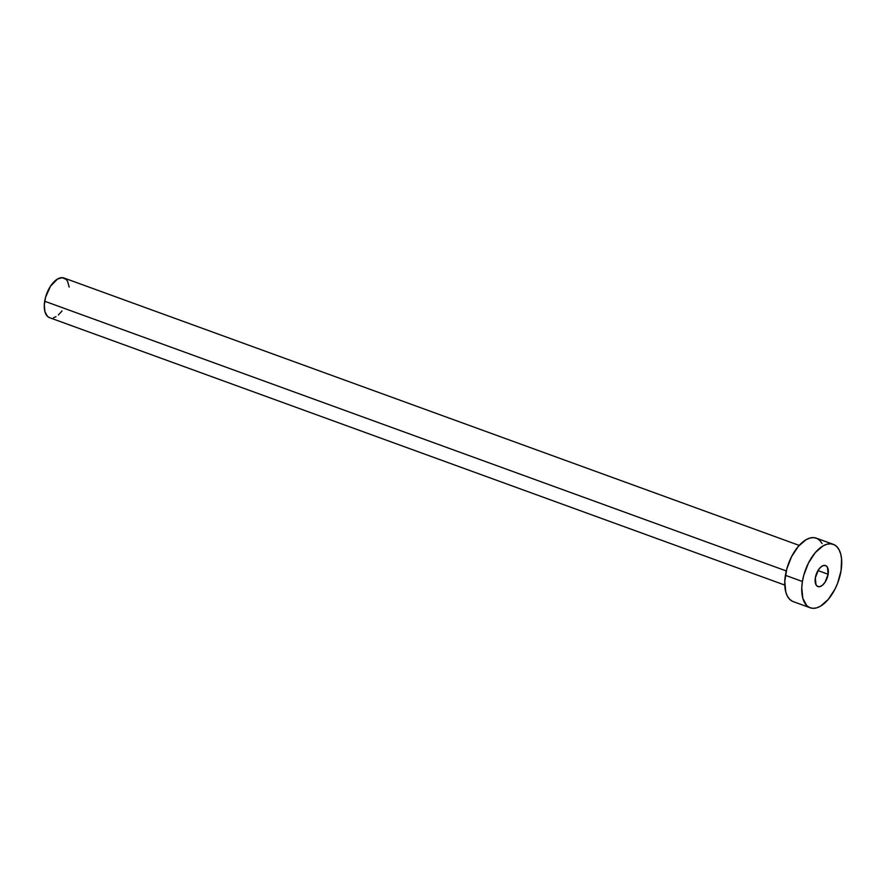 <?xml version="1.0" encoding="UTF-8"?>
<svg xmlns="http://www.w3.org/2000/svg" width="886" height="886" viewBox="0 0 886 886"><rect width="100%" height="100%" fill="white"/><g stroke="black" fill="none" stroke-linecap="round" stroke-linejoin="round"><path stroke-width="1.33" d="M828.133 574.261L817.988 570.562L828.133 574.261L827.469 567.328L825.763 565.633L823.437 565.523L820.857 567.007L818.409 569.875L815.33 577.86A11.186 5.759 -70 0 1 825.553 565.545A11.186 5.759 -70 0 1 828.133 574.261A11.186 5.759 -70 0 1 817.911 586.565A11.186 5.759 -70 0 1 815.33 577.86L815.995 584.782L817.712 586.488L820.026 586.598L822.607 585.103L825.054 582.235L828.133 574.261M799.194 545.399L63.991 278.005A21.098 10.865 110 0 0 44.699 301.24L786.281 570.949L44.699 301.24A21.098 10.865 110 0 0 49.561 317.675L784.763 585.07M833.272 544.325L816.272 538.145A33.768 17.388 110 0 0 785.406 575.313L802.406 581.493L785.406 575.313A33.768 17.388 110 0 0 793.192 601.605L810.192 607.785A33.768 17.388 -70 0 1 802.406 581.493A33.768 17.388 -70 0 1 833.272 544.325A33.768 17.388 -70 0 1 841.069 570.628A33.768 17.388 -70 0 1 810.192 607.785M792.571 601.35L789.714 599.357L787.421 596.223L785.793 592.069L784.774 581.415L786.779 569L791.53 556.718L798.286 546.44L806.016 539.729L809.893 538.057L813.558 537.603L816.892 538.4L819.76 540.394L822.053 543.528M841.069 570.628L837.624 583.221L834.944 589.223L828.188 599.501L820.447 606.212L816.582 607.885L812.905 608.328L809.571 607.541L806.714 605.537L802.794 598.26L801.775 587.595L802.406 581.493L803.779 575.18L808.519 562.898L815.275 552.62L823.016 545.909L826.893 544.237L830.559 543.794L833.892 544.58L836.761 546.584L839.053 549.719L840.67 553.861L841.567 558.856L841.069 570.628M49.184 317.509L47.39 316.269L44.942 311.717L44.3 305.05L45.551 297.286L50.513 286.178L57.579 278.99L62.297 277.672L66.173 279.411L67.602 281.371L69.174 287.086M62.02 310.975L58.421 314.918M55.973 316.679L53.559 317.731"/></g></svg>
